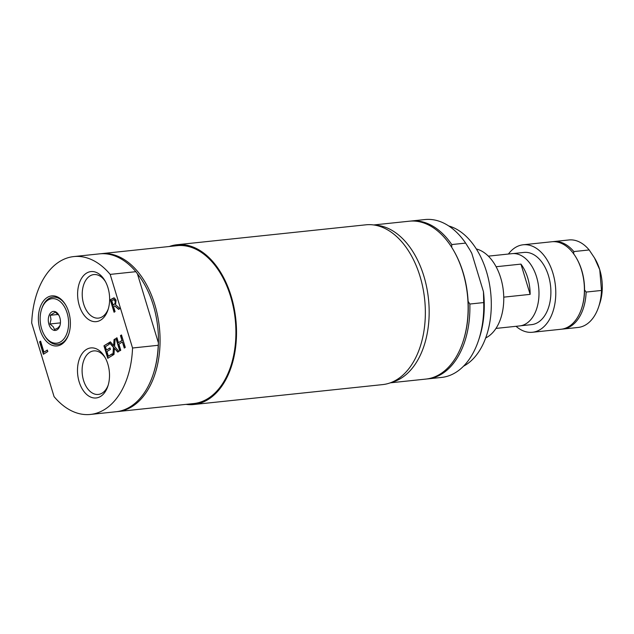 <?xml version="1.0" encoding="UTF-8"?>
<svg xmlns="http://www.w3.org/2000/svg" width="634" height="634" viewBox="0 0 634 634"><rect width="100%" height="100%" fill="white"/><g stroke="black" fill="none" stroke-linecap="round" stroke-linejoin="round"><path stroke-width="0.95" d="M495.97 328.42L519.682 325.924A36.336 22.935 -96 0 0 536.649 308.829A36.336 22.935 -96 0 0 536.578 276.955A36.336 22.935 -96 0 0 532.219 266.827A36.336 22.935 -96 0 0 512.058 253.648L488.354 256.144M496.105 266.732L520.95 264.109A36.336 22.935 84 0 1 530.143 294.366L503.761 297.148M536.657 308.806L536.649 308.829A36.304 22.911 -96 0 0 536.657 308.806A36.304 22.911 -96 0 0 536.586 276.963A36.304 22.911 -96 0 0 532.227 266.843A36.304 22.911 -96 0 0 532.227 266.835L532.219 266.827M513.112 253.568L523.993 252.427A36.304 22.911 84 0 1 550.581 286.124A36.304 22.911 84 0 1 531.601 324.632L520.72 325.773M520.95 264.109L530.143 294.366M552.689 241.689A43.992 27.769 84 0 1 553.577 241.578A43.992 27.769 84 0 1 573.833 251.571L573.635 253.925M508.42 254.028A43.992 27.769 84 0 1 515.339 247.522A43.992 27.769 84 0 1 523.185 244.779A43.992 27.769 84 0 1 554.425 279.206A43.992 27.769 84 0 1 540.255 329.529A43.992 27.769 84 0 1 532.409 332.271L561.027 329.26A43.992 27.769 -96 0 0 568.872 326.51A43.992 27.769 -96 0 0 581.568 308.568A43.992 27.769 -96 0 0 576.211 257.713L576.575 258.347A42.843 27.04 84 0 1 584.564 289.897L586.141 292.068A43.992 27.769 84 0 1 562.802 329.07A43.992 27.769 84 0 1 561.914 329.141M584.564 289.897A42.843 27.04 84 0 1 581.798 307.87L581.568 308.568M576.211 257.713A43.992 27.769 -96 0 0 551.802 241.76L523.185 244.779M573.833 251.571L589.176 249.954L594.486 257.911L599.756 269.735L601.484 290.451L586.141 292.068M553.577 241.578L568.92 239.961A43.992 27.769 84 0 1 589.176 249.954M532.409 332.271A43.992 27.769 84 0 1 516.044 326.304M601.484 290.451A43.992 27.769 84 0 1 598.678 306.761A43.992 27.769 84 0 1 578.145 327.453L562.802 329.07M598.678 306.761L599.827 303.29A38.254 24.147 -96 0 0 599.756 269.735A38.254 24.147 -96 0 0 595.168 259.068L594.486 257.911M68.908 333.682A23.767 15.002 84 0 1 62.187 342.962A23.767 15.002 84 0 1 44.76 335.83L44.317 335.061A22.372 14.122 84 0 1 41.59 309.194A22.372 14.122 84 0 1 64.414 306.737A22.372 14.122 84 0 1 60.713 341.774A22.372 14.122 84 0 1 44.317 335.061M41.59 309.194L41.868 308.346A23.767 15.002 84 0 1 65.928 305.414M58.986 315.439L55.293 312.174L50.26 315.288L50.997 319.536L49.904 323.982L53.161 326.668L54.587 329.553L58.019 327.897L59.953 325.583M51.671 312.007A9.565 6.039 84 0 1 58.685 314.876A9.565 6.039 84 0 1 59.85 325.931A9.565 6.039 84 0 1 57.084 329.839A9.565 6.039 84 0 1 48.929 324.299A9.565 6.039 84 0 1 51.671 312.007M50.26 315.288L58.185 314.456M49.904 323.982L60.428 322.872M185.96 404.373A80.328 50.704 -96 0 0 193.822 404.508L382.659 384.6A80.328 50.704 -96 0 0 425.263 307.783A80.328 50.704 -96 0 0 365.818 224.824L176.973 244.732A80.328 50.704 -96 0 0 169.318 246.499M193.822 404.508A80.328 50.704 -96 0 0 236.427 327.691A80.328 50.704 -96 0 0 176.973 244.732M485.699 337.954A45.902 28.974 -96 0 0 499.402 274.039A45.902 28.974 -96 0 0 476.316 248.964M463.533 366.19A72.68 45.878 -96 0 0 484.392 265.416A72.68 45.878 -96 0 0 448.753 225.966M471.783 253.299A75.549 47.685 -96 0 0 470.19 250.446L471.783 253.299L483.465 291.743L483.71 302.569L469.842 304.035L468.114 301.356A78.228 49.373 -96 0 0 453.69 250.62L453.326 249.994A79.377 50.102 -96 0 0 409.295 221.203L373.672 224.959M483.71 302.569A79.377 50.102 84 0 1 478.63 340.093L479.399 337.779A75.549 47.685 -96 0 0 483.465 291.743M391.535 382.365A79.377 50.102 -96 0 0 423.9 276.226A79.377 50.102 -96 0 0 374.963 225.165M451.725 247.418L451.773 244.558L465.641 243.099L469.826 249.828M426.817 378.974A79.377 50.102 -96 0 0 427.704 378.894A79.377 50.102 -96 0 0 469.842 304.035M390.314 382.833L425.937 379.077A79.377 50.102 -96 0 0 462.994 341.742L463.224 341.052A78.228 49.373 -96 0 0 468.114 301.356M451.773 244.558A79.377 50.102 -96 0 0 411.062 221.02A79.377 50.102 -96 0 0 410.182 221.123M478.63 340.093A79.377 50.102 84 0 1 441.573 377.428L427.704 378.894M411.062 221.02L424.931 219.554A79.377 50.102 84 0 1 465.641 243.099M462.994 341.742A79.377 50.102 -96 0 0 462.852 272.121A79.377 50.102 -96 0 0 453.326 249.994M101.242 253.679L177.076 245.683A79.377 50.102 84 0 1 233.455 307.799A79.377 50.102 84 0 1 207.873 398.604A79.377 50.102 84 0 1 193.719 403.557L117.884 411.553A79.377 50.102 -96 0 0 132.046 406.592A79.377 50.102 -96 0 0 157.62 315.795A79.377 50.102 -96 0 0 101.242 253.679A79.377 50.102 -96 0 0 100.362 253.782M110.181 274.395L135.858 271.685A79.377 50.102 -96 0 0 99.475 253.862L73.806 256.572A79.377 50.102 -96 0 0 31.7 323.015L54.064 396.622A79.377 50.102 -96 0 0 90.448 414.446A79.377 50.102 -96 0 0 132.546 348.003L110.181 274.395A79.377 50.102 -96 0 0 73.806 256.572M135.858 271.685L137.412 273.793L158.437 343.002A78.228 49.373 -96 0 0 137.412 273.793M90.448 414.446L116.117 411.735A79.377 50.102 -96 0 0 153.174 374.401L153.404 373.711A78.228 49.373 -96 0 0 158.437 343.002L158.223 345.292L132.546 348.003M116.997 411.632A79.377 50.102 -96 0 0 117.884 411.553M153.174 374.401A79.377 50.102 -96 0 0 158.223 345.292M115.214 303.195L115.348 300.936L114.366 299.573L111.719 300.556L113.145 305.247L115.214 303.195L115.055 300.968L113.779 299.549M122.41 341.964L118.891 344.135L120.753 350.245L119.739 350.871L115.943 338.397L116.957 337.771L118.447 342.661L121.958 340.49L120.468 335.592L121.482 334.966L125.278 347.44L124.264 348.074L122.41 341.964L124.518 347.915M119.992 350.713L116.236 338.366L116.997 337.898M120.468 335.592L121.522 335.093M121.958 340.49L120.769 335.56M118.447 342.661L122.251 340.458M103.968 345.815L108.739 342.859L109.191 344.333L105.426 346.663L106.464 350.079L109.975 347.907L110.419 349.389L106.916 351.561L108.327 356.189L112.083 353.859L112.535 355.341L107.756 358.297L103.968 345.815L108.779 342.986M108.018 358.139L104.261 345.784M106.464 350.079L110.015 348.034M108.327 356.189L112.123 353.986M114.389 348.272L114.009 354.422L112.915 355.103L113.446 347.345L109.199 342.574L110.364 341.853L113.66 345.617L114.033 339.578L115.126 338.905L114.611 346.529L118.923 351.379L117.758 352.1L114.389 348.272L117.964 351.973M113.224 354.913L113.74 347.313L109.492 342.542L110.443 341.956M114.033 339.578L115.119 339.063M113.66 345.617L114.326 339.547M114.73 305.913L113.565 306.634L115.071 311.595L114.057 312.229L110.268 299.747L114.374 297.98L116.07 300.175L115.602 304.819L119.961 308.568L118.645 309.384L114.73 305.913L118.843 309.265M113.145 305.247L115.515 303.163M110.268 299.747L113.827 297.893M113.676 297.901L114.374 297.98M114.318 312.071L110.562 299.716M114.366 299.573L113.93 299.525M39.585 341.781L40.6 341.155L43.944 352.155L47.352 350.047L47.804 351.521L43.381 354.263L39.585 341.781L40.639 341.282M43.635 354.105L39.887 341.75M43.944 352.155L47.391 350.174M108.208 385.092A21.889 13.813 84 0 1 98.318 394.443A21.889 13.813 84 0 1 83.545 380.408A21.889 13.813 84 0 1 93.729 350.911A21.889 13.813 84 0 1 105.355 357.996M107.843 364.059A25.162 15.882 -96 0 0 104.816 357.045A25.162 15.882 -96 0 0 80.993 355.412A25.162 15.882 -96 0 0 84.924 392.7A25.162 15.882 -96 0 0 107.883 386.13A25.162 15.882 -96 0 0 107.843 364.059M108.327 308.758A21.889 13.813 84 0 1 98.444 318.117A21.889 13.813 84 0 1 83.672 304.074A21.889 13.813 84 0 1 93.856 274.577A21.889 13.813 84 0 1 105.474 281.662M107.962 287.725A25.162 15.882 -96 0 0 104.943 280.711A25.162 15.882 -96 0 0 81.12 279.079A25.162 15.882 -96 0 0 85.051 316.366A25.162 15.882 -96 0 0 108.01 309.804A25.162 15.882 -96 0 0 107.962 287.725M68.718 312.039A25.162 15.882 -96 0 0 65.698 305.025A25.162 15.882 -96 0 0 41.876 303.393A25.162 15.882 -96 0 0 45.806 340.672A25.162 15.882 -96 0 0 68.765 334.11A25.162 15.882 -96 0 0 68.718 312.039"/></g></svg>
